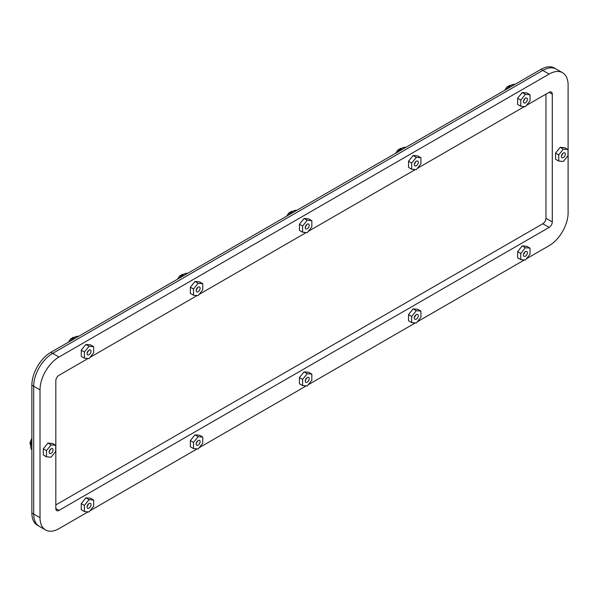 <?xml version="1.0" encoding="UTF-8"?>
<svg xmlns="http://www.w3.org/2000/svg" width="598" height="598" viewBox="0 0 598 598"><rect width="100%" height="100%" fill="white"/><g stroke="black" fill="none" stroke-linecap="round" stroke-linejoin="round"><path stroke-width="0.9" d="M526.397 258.792L549.128 245.666A26.835 15.488 120 0 0 568.1 212.806L568.1 85.006A26.835 15.488 120 0 0 562.546 72.724A26.835 15.488 120 0 0 549.128 74.055L58.985 357.036L52.661 353.381L542.805 70.4A26.835 15.488 120 0 1 556.215 69.076A26.835 15.488 120 0 0 542.805 70.4L52.661 353.381A26.835 15.488 120 0 0 33.69 386.248L33.69 514.041A26.835 15.488 120 0 0 39.244 526.33L37.427 525.276A26.835 15.488 120 0 1 31.866 512.994L31.866 385.194L40.014 389.896L40.014 517.696A26.835 15.488 120 0 0 45.568 529.978A26.835 15.488 120 0 0 58.985 528.647L88.041 511.873M40.014 517.696L33.69 514.041L33.69 386.248A26.835 15.488 120 0 1 52.661 353.381L50.837 352.334A26.835 15.488 120 0 0 31.866 385.194M50.837 352.334L540.981 69.353L549.128 74.055M562.546 72.724L554.398 68.023A26.835 15.488 120 0 0 540.981 69.353M90.036 510.722L197.131 448.889M199.127 447.738L306.221 385.912M308.217 384.761L415.311 322.927M417.307 321.776L524.401 259.943M58.985 357.036A26.835 15.488 120 0 0 40.014 389.896M526.375 105.45L549.128 92.309A4.47 2.579 -60 0 1 551.363 92.092A4.47 2.579 -60 0 1 552.29 94.133L552.29 221.933A4.47 2.579 -60 0 1 549.128 227.412L58.985 510.393A4.47 2.579 -60 0 1 56.75 510.617A4.47 2.579 -60 0 1 55.823 508.569L55.823 380.769A4.47 2.579 -60 0 1 58.985 375.29L88.063 358.501M90.014 357.38L197.153 295.524M199.104 294.395L306.243 232.54M308.194 231.411L415.333 169.555M417.284 168.427L524.424 106.571M31.866 512.994L33.69 514.041A26.835 15.488 120 0 0 39.244 526.33L45.568 529.978M549.128 227.412L542.805 223.764L55.823 504.914M542.805 223.764A4.47 2.579 120 0 0 545.967 218.285L552.29 221.933M545.967 94.133L545.967 218.285M31.866 441.773A8.835 5.105 120 0 0 30.752 446.519A8.835 5.105 120 0 0 31.866 449.988M507.709 88.556A8.835 5.105 -60 0 1 514.9 84.408M398.619 151.541A8.835 5.105 -60 0 1 405.81 147.392M289.529 214.525A8.835 5.105 -60 0 1 296.728 210.369M180.447 277.502A8.835 5.105 -60 0 1 187.637 273.353M71.356 340.486A8.835 5.105 -60 0 1 78.547 336.338M508.382 86.396L509.915 85.521A6.436 3.715 120 0 0 508.397 86.396L507.291 86.598L504.682 90.305M399.292 149.373L400.824 148.506A6.436 3.715 120 0 0 399.307 149.38L398.208 149.582L395.592 153.29M290.202 212.357L291.734 211.483A6.436 3.715 120 0 0 290.217 212.365L289.118 212.559L286.502 216.274M181.112 275.342L182.644 274.467A6.436 3.715 120 0 0 181.127 275.342L180.028 275.543L177.412 279.251M72.022 338.319L73.561 337.451A6.436 3.715 120 0 0 72.037 338.326L70.938 338.528L68.329 342.235M525.395 251.594A2.796 1.615 -60 0 1 526.793 251.459A2.796 1.615 -60 0 1 527.227 253.694A2.796 1.615 -60 0 1 525.395 256.161A2.796 1.615 -60 0 1 523.998 256.295A2.796 1.615 -60 0 1 523.571 254.06A2.796 1.615 -60 0 1 525.395 251.594M530.015 248.125L526.853 246.301L522.233 245.898L517.621 251.638L517.621 257.805L520.783 259.629L525.395 260.033L530.015 254.292L530.015 248.125L525.395 247.721L520.783 253.462L520.783 259.629M517.621 251.638L520.783 253.462M522.233 245.898L525.395 247.721M416.305 314.578A2.796 1.615 -60 0 1 417.703 314.443A2.796 1.615 -60 0 1 418.137 316.678A2.796 1.615 -60 0 1 416.305 319.138A2.796 1.615 -60 0 1 414.915 319.28A2.796 1.615 -60 0 1 414.481 317.037A2.796 1.615 -60 0 1 416.305 314.578M420.925 311.11L417.763 309.286L413.143 308.882L408.531 314.623L408.531 320.782L411.693 322.614L416.305 323.017L420.925 317.269L420.925 311.11L416.305 310.706L411.693 316.447L411.693 322.614M408.531 314.623L411.693 316.447M413.143 308.882L416.305 310.706M307.223 377.562A2.796 1.615 -60 0 1 308.613 377.42A2.796 1.615 -60 0 1 309.046 379.663A2.796 1.615 -60 0 1 307.223 382.122A2.796 1.615 -60 0 1 305.825 382.264A2.796 1.615 -60 0 1 305.391 380.022A2.796 1.615 -60 0 1 307.223 377.562M311.835 374.094L308.673 372.262L304.053 371.859L299.441 377.607L299.441 383.767L302.603 385.59L307.223 386.002L311.835 380.253L311.835 374.094L307.223 373.683L302.603 379.431L302.603 385.59M299.441 377.607L302.603 379.431M304.053 371.859L307.223 373.683M198.132 440.539A2.796 1.615 -60 0 1 199.53 440.405A2.796 1.615 -60 0 1 199.956 442.647A2.796 1.615 -60 0 1 198.132 445.106A2.796 1.615 -60 0 1 196.735 445.241A2.796 1.615 -60 0 1 196.301 443.006A2.796 1.615 -60 0 1 198.132 440.539M202.744 437.071L199.583 435.247L194.97 434.843L190.351 440.584L190.351 446.751L193.513 448.575L198.132 448.978L202.744 443.238L202.744 437.071L198.132 436.667L193.513 442.415L193.513 448.575M190.351 440.584L193.513 442.415M194.97 434.843L198.132 436.667M89.042 503.523A2.796 1.615 -60 0 1 90.44 503.389A2.796 1.615 -60 0 1 90.866 505.624A2.796 1.615 -60 0 1 89.042 508.091A2.796 1.615 -60 0 1 87.644 508.225A2.796 1.615 -60 0 1 87.218 505.99A2.796 1.615 -60 0 1 89.042 503.523M93.654 500.055L90.492 498.231L85.88 497.828L81.261 503.568L81.261 509.728L84.423 511.559L89.042 511.963L93.654 506.222L93.654 500.055L89.042 499.651L84.423 505.392L84.423 511.559M81.261 503.568L84.423 505.392M85.88 497.828L89.042 499.651M525.395 98.222A2.796 1.615 -60 0 1 526.793 98.087A2.796 1.615 -60 0 1 527.227 100.322A2.796 1.615 -60 0 1 525.395 102.789A2.796 1.615 -60 0 1 523.998 102.923A2.796 1.615 -60 0 1 523.571 100.688A2.796 1.615 -60 0 1 525.395 98.222M530.015 94.753L526.853 92.929L522.233 92.526L517.621 98.266L517.621 104.426L520.783 106.257L525.395 106.661L530.015 100.92L530.015 94.753L525.395 94.349L520.783 100.09L520.783 106.257M517.621 98.266L520.783 100.09M522.233 92.526L525.395 94.349M416.305 161.206A2.796 1.615 -60 0 1 417.703 161.064A2.796 1.615 -60 0 1 418.137 163.306A2.796 1.615 -60 0 1 416.305 165.766A2.796 1.615 -60 0 1 414.915 165.908A2.796 1.615 -60 0 1 414.481 163.665A2.796 1.615 -60 0 1 416.305 161.206M420.925 157.737L417.763 155.914L413.143 155.502L408.531 161.251L408.531 167.41L411.693 169.234L416.305 169.645L420.925 163.897L420.925 157.737L416.305 157.334L411.693 163.075L411.693 169.234M408.531 161.251L411.693 163.075M413.143 155.502L416.305 157.334M307.223 224.19A2.796 1.615 -60 0 1 308.613 224.048A2.796 1.615 -60 0 1 309.046 226.291A2.796 1.615 -60 0 1 307.223 228.75A2.796 1.615 -60 0 1 305.825 228.885A2.796 1.615 -60 0 1 305.391 226.649A2.796 1.615 -60 0 1 307.223 224.19M311.835 220.714L308.673 218.89L304.053 218.487L299.441 224.228L299.441 230.394L302.603 232.218L307.223 232.622L311.835 226.881L311.835 220.714L307.223 220.311L302.603 226.059L302.603 232.218M299.441 224.228L302.603 226.059M304.053 218.487L307.223 220.311M198.132 287.167A2.796 1.615 -60 0 1 199.53 287.033A2.796 1.615 -60 0 1 199.956 289.268A2.796 1.615 -60 0 1 198.132 291.734A2.796 1.615 -60 0 1 196.735 291.869A2.796 1.615 -60 0 1 196.301 289.634A2.796 1.615 -60 0 1 198.132 287.167M202.744 283.699L199.583 281.875L194.97 281.471L190.351 287.212L190.351 293.379L193.513 295.203L198.132 295.606L202.744 289.866L202.744 283.699L198.132 283.295L193.513 289.036L193.513 295.203M190.351 287.212L193.513 289.036M194.97 281.471L198.132 283.295M89.042 350.151A2.796 1.615 -60 0 1 90.44 350.009A2.796 1.615 -60 0 1 90.866 352.252A2.796 1.615 -60 0 1 89.042 354.711A2.796 1.615 -60 0 1 87.644 354.853A2.796 1.615 -60 0 1 87.218 352.611A2.796 1.615 -60 0 1 89.042 350.151M93.654 346.683L90.492 344.859L85.88 344.448L81.261 350.196L81.261 356.356L84.423 358.187L89.042 358.591L93.654 352.842L93.654 346.683L89.042 346.279L84.423 352.02L84.423 358.187M81.261 350.196L84.423 352.02M85.88 344.448L89.042 346.279M563.353 153.013A2.796 1.615 -60 0 1 564.751 152.879A2.796 1.615 -60 0 1 565.185 155.114A2.796 1.615 -60 0 1 563.353 157.58A2.796 1.615 -60 0 1 561.963 157.715A2.796 1.615 -60 0 1 561.529 155.48A2.796 1.615 -60 0 1 563.353 153.013M567.973 149.545L564.811 147.721L560.191 147.317L555.579 153.058L555.579 159.225L558.741 161.049L563.353 161.453L567.973 155.712L567.973 149.545L563.353 149.141L558.741 154.882L558.741 161.049M555.579 153.058L558.741 154.882M560.191 147.317L563.353 149.141M51.092 448.769A2.796 1.615 -60 0 1 52.489 448.627A2.796 1.615 -60 0 1 52.916 450.87A2.796 1.615 -60 0 1 51.092 453.329A2.796 1.615 -60 0 1 49.694 453.471A2.796 1.615 -60 0 1 49.268 451.228A2.796 1.615 -60 0 1 51.092 448.769M55.711 445.301L52.549 443.477L47.93 443.066L43.318 448.814L43.318 454.973L46.48 456.797L51.092 457.208L55.711 451.46L55.711 445.301L51.092 444.897L46.48 450.638L46.48 456.797M43.318 448.814L46.48 450.638M47.93 443.066L51.092 444.897M552.29 94.133L549.128 92.309M55.823 508.569L58.985 510.393M525.089 251.803L523.444 254.666M563.039 153.23L561.402 156.071M50.785 448.971L49.141 451.819M31.866 440.771A6.563 3.79 120 0 0 30.842 444.718A6.563 3.79 120 0 0 30.857 445.151M415.999 314.78L414.354 317.65M306.909 377.764L305.264 380.627M197.826 440.748L196.174 443.611M88.736 503.733L87.084 506.596M525.089 98.431L523.444 101.294M510.169 85.948A6.563 3.79 120 0 0 506.85 89.057M415.999 161.408L414.354 164.271M401.079 148.924A6.563 3.79 120 0 0 397.76 152.042M306.909 224.392L305.264 227.255M291.988 211.909A6.563 3.79 120 0 0 288.67 215.018M197.826 287.376L196.174 290.239M182.906 274.893A6.563 3.79 120 0 0 179.579 278.003M88.736 350.353L87.084 353.224M73.816 337.87A6.563 3.79 120 0 0 70.489 340.987M30.76 446.37L29.96 442.527L31.866 438.244M511.178 85.245L509.122 85.544M402.088 148.229L400.04 148.528M292.998 211.206L290.949 211.513M183.907 274.19L181.859 274.489M74.817 337.175L72.769 337.474"/></g></svg>
